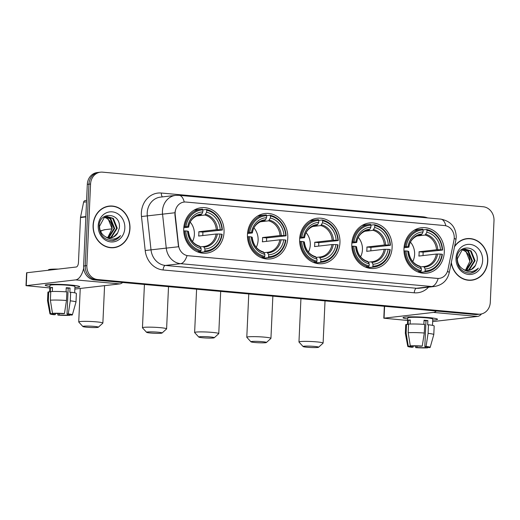 <?xml version="1.0" encoding="UTF-8"?>
<svg xmlns="http://www.w3.org/2000/svg" width="520" height="520" viewBox="0 0 520 520"><rect width="100%" height="100%" fill="white"/><g stroke="black" fill="none" stroke-linecap="round" stroke-linejoin="round"><path stroke-width="0.78" d="M403.975 248.612A22.873 20.143 83.4 0 0 426.745 273.169A22.873 20.143 83.4 0 0 444.281 252.278A22.873 20.143 83.4 0 0 421.506 227.721A22.873 20.143 83.4 0 0 403.975 248.612M247.468 234.383A22.873 20.143 83.4 0 0 270.238 258.94A22.873 20.143 83.4 0 0 287.775 238.05A22.873 20.143 83.4 0 0 264.999 213.493A22.873 20.143 83.4 0 0 247.468 234.383M299.637 239.129A22.873 20.143 83.4 0 0 322.406 263.686A22.873 20.143 83.4 0 0 339.944 242.794A22.873 20.143 83.4 0 0 317.168 218.238A22.873 20.143 83.4 0 0 299.637 239.129M351.806 243.874A22.873 20.143 83.4 0 0 374.575 268.424A22.873 20.143 83.4 0 0 392.113 247.533A22.873 20.143 83.4 0 0 369.337 222.976A22.873 20.143 83.4 0 0 351.806 243.874M183.736 228.592A22.873 20.143 83.4 0 0 206.511 253.149A22.873 20.143 83.4 0 0 224.042 232.252A22.873 20.143 83.4 0 0 201.266 207.694A22.873 20.143 83.4 0 0 183.736 228.592M175.143 212.713A11.655 10.264 83.4 0 0 175.208 214.74L178.536 245.239A11.655 10.264 83.4 0 0 188.208 255.743L437.385 278.395A11.655 10.264 83.4 0 0 439.25 278.375A11.655 10.264 83.4 0 0 447.935 269.731L453.993 240.084A11.655 10.264 83.4 0 0 444.503 225.556L185.933 202.046A11.655 10.264 83.4 0 0 184.073 202.066A11.655 10.264 83.4 0 0 175.143 212.713M93.087 225.212A20.93 18.434 83.4 0 0 113.926 247.683A20.93 18.434 83.4 0 0 129.968 228.566A20.93 18.434 83.4 0 0 109.128 206.096A20.93 18.434 83.4 0 0 93.087 225.212M113.106 247.754A20.93 18.434 83.4 0 0 115.193 247.267M451.217 262.892A20.93 18.434 83.4 0 0 471.731 280.215A20.93 18.434 83.4 0 0 487.773 261.099A20.93 18.434 83.4 0 0 466.934 238.622A20.93 18.434 83.4 0 0 454.603 246.331M470.918 280.286A20.93 18.434 83.4 0 0 472.999 279.799M437.385 278.395L438.191 278.454A15.106 7.046 95.2 0 1 431.737 286.514L180.589 263.679A17.264 15.204 -96.6 0 1 166.257 248.118L178.516 246.753L174.915 214.773L175.169 211.022M100.49 172.178L97.234 172.556A12.948 11.401 83.4 0 0 87.315 184.379L83.603 266A12.948 11.401 83.4 0 0 94.426 279.923L475.046 314.529L476.678 314.34A12.948 11.401 83.4 0 0 478.745 314.32A12.948 11.401 83.4 0 1 476.678 314.34L96.051 279.734L476.678 314.34L478.303 314.151A12.948 11.401 83.4 0 0 480.37 314.132A12.948 11.401 83.4 0 0 490.295 302.302L494 220.681A12.948 11.401 83.4 0 0 483.178 206.758L102.557 172.153A12.948 11.401 83.4 0 0 100.49 172.178A12.948 11.401 83.4 0 0 90.565 184.002L86.859 265.623A12.948 11.401 83.4 0 0 97.682 279.546L478.303 314.151M83.603 266L85.234 265.811A12.948 11.401 83.4 0 0 96.051 279.734A12.948 11.401 83.4 0 1 85.234 265.811L88.94 184.191L85.234 265.811L86.859 265.623M98.859 172.367A12.948 11.401 83.4 0 0 88.94 184.191A12.948 11.401 83.4 0 1 98.859 172.367M437.19 278.421L187.044 255.619A15.106 7.046 -84.8 0 1 180.589 263.679L165.347 265.44L416.494 288.275A17.264 15.204 83.4 0 0 419.25 288.243L434.499 286.481A17.264 15.204 -96.6 0 1 431.737 286.514L416.494 288.275A4.316 2.015 -84.8 0 0 414.265 292.806L163.118 269.971A21.58 19 -96.6 0 1 145.203 250.517L141.492 216.535A21.58 19 -96.6 0 1 161.363 193.031L422.968 216.814A4.316 2.015 -84.8 0 0 422.962 217.49M468.267 238.745A20.93 18.434 83.4 0 0 466.122 238.739M110.461 206.213A20.93 18.434 83.4 0 0 108.316 206.206M475.046 314.529A12.948 11.401 83.4 0 0 477.12 314.502L480.37 314.132M109.155 206.31A20.716 18.239 83.4 0 0 93.275 225.225A20.716 18.239 83.4 0 0 113.9 247.468A20.716 18.239 83.4 0 0 129.779 228.547A20.716 18.239 83.4 0 0 109.155 206.31L107.523 206.492A20.716 18.239 83.4 0 0 106.23 206.7M112.08 228.93A10.79 9.503 83.4 0 0 112.086 228.781L107.705 237.64M105.956 216.781L110.773 218.706L114.673 228.488L109.07 237.406L108.297 237.764M105.645 216.879L110.13 218.777L114.03 228.56L107.965 237.705M104.793 236.333A10.79 9.503 83.4 0 0 110.728 237.842A10.79 9.503 83.4 0 0 117.734 232.778L119.353 227.994C121.29 212.537 99.184 210.853 99.171 225.992C99.665 235.177 104.072 240.058 112.385 240.636C115.739 240.214 118.456 238.537 120.542 235.599C115.531 240.006 110.285 240.253 104.793 236.333C101.413 233.974 99.658 230.633 99.534 226.311L104.28 217.49L107.237 216.522L113.353 218.406L117.253 228.189L111.651 237.107L109.59 237.894M106.912 216.567L112.71 218.478L116.61 228.261L111.007 237.178L109.265 237.881M117.734 232.778L113.588 236.88L110.546 237.861M104.702 217.269L108.192 218.998L112.093 228.781A10.79 9.503 83.4 0 0 104.423 217.412M98.215 225.68A15.106 13.299 83.4 0 0 110.845 241.924A15.106 13.299 83.4 0 0 124.833 228.098A15.106 13.299 83.4 0 0 112.21 211.855A15.106 13.299 83.4 0 0 98.215 225.68M110.968 247.754A20.716 18.239 83.4 0 0 112.275 247.656L113.9 247.468M120.542 235.599L116.227 239.389L112.353 240.636M49.907 286.409A17.264 1.476 2.6 0 1 45.409 284.967A17.264 1.476 2.6 0 1 70.59 285.025A17.264 1.476 2.6 0 1 79.521 286.52A17.264 1.476 2.6 0 1 74.913 287.547A17.264 1.476 2.6 0 0 79.703 286.748A17.264 1.476 2.6 0 0 70.59 285.025A17.264 1.476 2.6 0 0 45.208 285.181A17.264 1.476 2.6 0 0 49.907 286.409M83.681 268.268A17.264 8.054 95.2 0 1 75.647 279.89L26 285.662L49.836 287.944M122.648 282.49A17.264 8.054 95.2 0 1 119.756 283.901L74.841 289.081M26 285.662L26.585 272.779L76.232 267.007A4.316 2.015 -84.8 0 0 78.462 262.476L80.502 217.555A2.158 1.898 -96.6 0 1 80.548 217.185L83.616 202.183A2.158 1.898 -96.6 0 1 85.222 200.577L86.58 200.421M55.38 313.508L55.334 314.6A8.632 0.741 2.6 0 1 52.546 313.924A8.632 0.741 2.6 0 1 52.786 313.762L52.806 313.346M50.368 300.183L52.481 313.32L54.821 313.528A8.632 0.741 2.6 0 1 63.206 313.69L64.454 313.547L66.482 300.489L66.872 291.902A14.242 1.222 2.6 0 0 50.759 291.59L50.368 300.183A14.242 1.222 2.6 0 1 66.482 300.489M66.059 291.837L66.242 287.697A12.519 1.073 2.6 0 1 68.237 287.859A12.519 1.073 2.6 0 1 70.044 288.041L69.849 292.338L70.675 292.247L70.284 300.839L68.257 313.892L67.008 314.034L68.178 288.262A8.632 0.741 -177.4 0 0 66.404 288.074A8.632 0.741 -177.4 0 0 66.228 288.054M49.66 291.909L49.953 285.396A12.519 1.073 2.6 0 1 68.354 285.285A12.519 1.073 2.6 0 1 74.958 286.533L74.672 292.825M70.675 292.247A14.242 1.222 2.6 0 1 76.375 293.481L75.985 302.075A14.242 1.222 2.6 0 1 75.978 302.101A14.242 1.222 2.6 0 0 70.284 300.839M52.481 313.32A11.219 0.962 2.6 0 1 64.454 313.547M68.257 313.892A11.219 0.962 2.6 0 1 72.377 314.847A11.219 0.962 2.6 0 1 71.89 315.081L69.55 314.867L69.563 314.522M67.561 314.106L67.516 315.101L69.856 315.315L69.96 314.906M69.856 315.315A11.219 0.962 2.6 0 1 57.883 315.088L59.13 314.945L59.202 313.508M57.772 313.482L57.883 315.088M67.008 314.034A8.632 0.741 2.6 0 1 69.791 314.704A8.632 0.741 2.6 0 1 69.55 314.867M67.516 315.101A8.632 0.741 2.6 0 1 59.13 314.945M48.484 270.205L48.497 269.834A14.677 1.254 2.6 0 1 58.149 269.094M52.306 291.512L52.494 287.437A12.519 1.073 2.6 0 0 50.459 287.671L50.264 291.967L48.724 291.824L48.334 300.417L50.453 313.553L52.786 313.762M55.334 314.6L54.08 314.743A11.219 0.962 2.6 0 1 49.959 313.827L47.528 300.807A14.242 1.222 2.6 0 1 47.528 300.781L47.918 292.188A14.242 1.222 2.6 0 1 48.724 291.824M47.528 300.781A14.242 1.222 2.6 0 1 48.334 300.417M49.959 313.827A11.219 0.962 2.6 0 1 50.453 313.553M50.459 287.671L52.475 287.853M68.178 288.262L70.044 288.041M451.328 262.373A20.716 18.239 83.4 0 0 471.705 280A20.716 18.239 83.4 0 0 487.584 261.079A20.716 18.239 83.4 0 0 466.96 238.836L465.335 239.025A20.716 18.239 83.4 0 0 464.035 239.233M466.96 238.836A20.716 18.239 83.4 0 0 454.5 246.857M469.885 261.463A10.79 9.503 83.4 0 0 469.892 261.313L465.51 270.173M463.762 249.314L468.579 251.238L472.478 261.014L466.875 269.939L466.102 270.296M463.45 249.411L467.935 251.31L471.835 261.092L465.777 270.238M462.599 268.866A10.79 9.503 83.4 0 0 468.533 270.374A10.79 9.503 83.4 0 0 475.54 265.311L477.159 260.526C479.096 245.069 456.989 243.386 456.976 258.525C457.476 267.709 461.877 272.591 470.191 273.169C473.544 272.747 476.262 271.07 478.348 268.132C473.343 272.538 468.091 272.786 462.599 268.866C459.219 266.507 457.47 263.166 457.34 258.843L462.085 250.023L465.043 249.054L471.159 250.939L475.066 260.721L469.456 269.639L467.396 270.426M464.724 249.1L470.516 251.011L474.416 260.793L468.812 269.711L467.077 270.413M475.54 265.311L471.393 269.412L468.351 270.394M462.507 249.802L465.998 251.531L469.898 261.313A10.79 9.503 83.4 0 0 462.228 249.945M478.348 268.132L474.038 271.921L470.275 273.163M456.027 258.213A15.106 13.299 83.4 0 0 468.65 274.456A15.106 13.299 83.4 0 0 482.638 260.631A15.106 13.299 83.4 0 0 470.015 244.387A15.106 13.299 83.4 0 0 456.027 258.213M468.774 280.286A20.716 18.239 83.4 0 0 470.08 280.189L471.705 280M86.944 327.243A7.768 0.663 -177.4 0 0 98.332 327.223A7.768 0.663 -177.4 0 0 94.263 326.397A7.768 0.663 -177.4 0 0 86.346 326.072A7.768 0.663 -177.4 0 0 82.868 326.521A7.768 0.663 -177.4 0 0 86.944 327.243M82.868 326.521L78.767 322.062A12.084 1.034 2.6 0 1 78.728 321.971A12.084 1.034 2.6 0 1 96.492 321.867A12.084 1.034 2.6 0 1 102.869 323.07A12.084 1.034 2.6 0 1 102.823 323.154L98.332 327.223M192.498 241.534A15.971 14.059 83.4 0 0 194.383 234.422A15.971 14.059 83.4 0 0 190.268 222.196M204.867 250.933L204.425 251.843A21.405 18.85 83.4 0 0 205.94 251.739A21.405 18.85 83.4 0 0 222.15 234.325L221.793 234.208A20.547 18.09 83.4 0 1 204.867 250.933L204.958 248.944A18.558 16.341 83.4 0 0 220.031 234.046L216.093 234.026L198.627 236.041A15.971 14.059 83.4 0 0 198.855 233.903A15.971 14.059 83.4 0 0 198.822 231.744L216.287 229.73L220.227 229.749A18.558 16.341 83.4 0 0 206.622 212.251L206.713 210.262A20.547 18.09 83.4 0 1 221.988 229.911L222.346 230.029A21.405 18.85 83.4 0 0 206.349 209.443L206.713 210.262M200.389 246.883L203.463 246.532L204.958 248.944M222.346 230.029L202.839 232.108A20.501 18.05 -96.6 0 1 202.846 234.267A20.501 18.05 -96.6 0 1 202.748 235.567M204.425 251.843L200.07 252.343L199.784 251.589M200.07 252.343A21.405 18.85 83.4 0 0 201.584 252.239L205.94 251.739M202.878 209.846L206.349 209.443M197.477 251.856L200.623 251.492L201.065 250.582A20.547 18.09 83.4 0 1 185.796 230.932L184.619 230.912A21.405 18.85 83.4 0 0 200.623 251.492M184.619 230.912L183.742 231.01M221.988 229.911L220.227 229.749M220.031 234.046L221.793 234.208M185.796 230.932L187.551 231.094A18.558 16.341 83.4 0 0 201.156 248.593L201.065 250.582M206.622 212.251L204.867 215.033L196.242 216.028M188.214 231.491L187.551 231.094M201.156 248.593L199.635 246.188M183.892 226.72L185.991 226.636A20.547 18.09 83.4 0 1 202.911 209.911L202.547 209.099A21.405 18.85 83.4 0 0 201.032 209.203L196.683 209.703A21.405 18.85 83.4 0 0 193.863 210.281M201.032 209.203A21.405 18.85 83.4 0 0 184.815 226.616M202.911 209.911L202.819 211.9A18.558 16.341 83.4 0 0 187.746 226.798L185.991 226.636M199.791 214.838L201.065 214.689L201.812 213.974L202.819 211.9M187.746 226.798L188.409 227.194L183.794 227.728M201.812 213.974A16.601 14.618 83.4 0 0 188.565 227.065L188.409 227.194M202.839 232.108L198.822 231.744M150.677 333.034A7.768 0.663 -177.4 0 0 162.065 333.021A7.768 0.663 -177.4 0 0 157.989 332.189A7.768 0.663 -177.4 0 0 150.072 331.864A7.768 0.663 -177.4 0 0 146.601 332.319A7.768 0.663 -177.4 0 0 150.677 333.034M146.601 332.319L142.493 327.86A12.084 1.034 2.6 0 1 142.454 327.769A12.084 1.034 2.6 0 1 160.219 327.659A12.084 1.034 2.6 0 1 166.602 328.868A12.084 1.034 2.6 0 1 166.55 328.952L162.065 333.021M256.23 247.325A15.971 14.059 83.4 0 0 258.108 240.214A15.971 14.059 83.4 0 0 254 227.988M268.6 256.724L268.151 257.634A21.405 18.85 83.4 0 0 269.666 257.53A21.405 18.85 83.4 0 0 285.877 240.117L285.519 240A20.547 18.09 83.4 0 1 268.6 256.724L268.684 254.735A18.558 16.341 83.4 0 0 283.757 239.844L279.819 239.817L262.353 241.833A15.971 14.059 83.4 0 0 262.581 239.701A15.971 14.059 83.4 0 0 262.548 237.542L280.014 235.528L283.959 235.547A18.558 16.341 83.4 0 0 270.355 218.042L270.445 216.053A20.547 18.09 83.4 0 1 285.714 235.703L286.072 235.82A21.405 18.85 83.4 0 0 270.075 215.234L270.445 216.053M264.115 252.681L267.807 252.272A15.971 14.059 83.4 0 0 279.819 239.817M286.072 235.82L266.572 237.906A20.501 18.05 -96.6 0 1 266.572 240.065A20.501 18.05 -96.6 0 1 266.474 241.358M268.151 257.634L263.803 258.135L263.51 257.387M263.803 258.135A21.405 18.85 83.4 0 0 265.317 258.031L269.666 257.53M266.611 215.638L270.075 215.234M261.203 257.654L264.349 257.289L264.797 256.38A20.547 18.09 83.4 0 1 249.522 236.73L248.352 236.704A21.405 18.85 83.4 0 0 264.349 257.289M248.352 236.704L247.468 236.808M285.714 235.703L283.959 235.547M283.757 239.844L285.519 240M249.522 236.73L251.284 236.886A18.558 16.341 83.4 0 0 264.882 254.391L264.797 256.38M270.355 218.042L268.593 220.831L259.968 221.826M267.163 252.33L268.684 254.735M251.94 237.289L251.284 236.886M264.882 254.391L263.361 251.979M247.618 232.518L249.717 232.433A20.547 18.09 83.4 0 1 266.643 215.709L266.272 214.89A21.405 18.85 83.4 0 0 264.758 214.994L260.409 215.501A21.405 18.85 83.4 0 0 257.589 216.073M264.758 214.994A21.405 18.85 83.4 0 0 248.547 232.408M266.643 215.709L266.552 217.698A18.558 16.341 83.4 0 0 251.478 232.589L249.717 232.433M263.523 220.63L264.791 220.487L265.538 219.765L266.552 217.698M251.478 232.589L252.135 232.993L247.52 233.525M265.538 219.765A16.601 14.618 83.4 0 0 252.291 232.856L252.135 232.993M266.572 237.906L262.548 237.542M202.846 337.779A7.768 0.663 -177.4 0 0 214.233 337.766A7.768 0.663 -177.4 0 0 210.158 336.934A7.768 0.663 -177.4 0 0 202.241 336.609A7.768 0.663 -177.4 0 0 198.77 337.064A7.768 0.663 -177.4 0 0 202.846 337.779M198.77 337.064L194.662 332.605A12.084 1.034 2.6 0 1 194.623 332.514A12.084 1.034 2.6 0 1 212.388 332.404A12.084 1.034 2.6 0 1 218.77 333.606A12.084 1.034 2.6 0 1 218.719 333.697L214.233 337.766M308.399 252.07A15.971 14.059 83.4 0 0 310.278 244.959A15.971 14.059 83.4 0 0 306.169 232.733M320.769 261.469L320.32 262.379A21.405 18.85 83.4 0 0 321.834 262.275A21.405 18.85 83.4 0 0 338.046 244.862L337.688 244.744A20.547 18.09 83.4 0 1 320.769 261.469L320.853 259.48A18.558 16.341 83.4 0 0 335.933 244.582L331.988 244.562L314.522 246.578A15.971 14.059 83.4 0 0 314.75 244.446A15.971 14.059 83.4 0 0 314.717 242.281L332.183 240.266L336.128 240.286A18.558 16.341 83.4 0 0 322.524 222.787L322.615 220.799A20.547 18.09 83.4 0 1 337.883 240.448L338.24 240.565A21.405 18.85 83.4 0 0 322.244 219.98L322.615 220.799M316.284 257.419L319.358 257.069L320.853 259.48M338.24 240.565L318.74 242.651A20.501 18.05 -96.6 0 1 318.74 244.803A20.501 18.05 -96.6 0 1 318.643 246.103M320.32 262.379L315.971 262.88L315.679 262.125M315.971 262.88A21.405 18.85 83.4 0 0 317.486 262.776L321.834 262.275M318.78 220.383L322.244 219.98M313.372 262.392L316.517 262.034L316.966 261.125A20.547 18.09 83.4 0 1 301.691 241.469L300.521 241.449A21.405 18.85 83.4 0 0 316.517 262.034M300.521 241.449L299.637 241.547M337.883 240.448L336.128 240.286M335.933 244.582L337.688 244.744M301.691 241.469L303.453 241.631A18.558 16.341 83.4 0 0 317.05 259.136L316.966 261.125M322.524 222.787L320.762 225.576L312.137 226.571M304.109 242.028L303.453 241.631M317.05 259.136L315.53 256.724M299.786 237.256L301.886 237.172A20.547 18.09 83.4 0 1 318.812 220.454L318.442 219.635A21.405 18.85 83.4 0 0 316.927 219.739L312.579 220.239A21.405 18.85 83.4 0 0 309.757 220.818M316.927 219.739A21.405 18.85 83.4 0 0 300.716 237.153M318.812 220.454L318.721 222.443A18.558 16.341 83.4 0 0 303.647 237.334L301.886 237.172M315.692 225.375L316.959 225.225L317.707 224.51L318.721 222.443M303.647 237.334L304.304 237.731L299.689 238.264M317.707 224.51A16.601 14.618 83.4 0 0 304.46 237.601L304.304 237.731M318.74 242.651L314.717 242.281M255.014 342.518A7.768 0.663 -177.4 0 0 266.403 342.505A7.768 0.663 -177.4 0 0 262.327 341.679A7.768 0.663 -177.4 0 0 254.41 341.348A7.768 0.663 -177.4 0 0 250.939 341.803A7.768 0.663 -177.4 0 0 255.014 342.518M250.939 341.803L246.838 337.344A12.084 1.034 2.6 0 1 246.792 337.253A12.084 1.034 2.6 0 1 264.557 337.149A12.084 1.034 2.6 0 1 270.94 338.351A12.084 1.034 2.6 0 1 270.887 338.435L266.403 342.505M360.568 256.815A15.971 14.059 83.4 0 0 362.447 249.704A15.971 14.059 83.4 0 0 358.339 237.478M372.938 266.208L372.489 267.124A21.405 18.85 83.4 0 0 374.004 267.014A21.405 18.85 83.4 0 0 390.215 249.607L389.857 249.489A20.547 18.09 83.4 0 1 372.938 266.208L373.022 264.225A18.558 16.341 83.4 0 0 388.102 249.327L384.156 249.308L366.691 251.322A15.971 14.059 83.4 0 0 366.918 249.184A15.971 14.059 83.4 0 0 366.886 247.026L384.351 245.011L388.297 245.031A18.558 16.341 83.4 0 0 374.693 227.526L374.784 225.544A20.547 18.09 83.4 0 1 390.052 245.193L390.41 245.31A21.405 18.85 83.4 0 0 374.413 224.725L374.784 225.544M368.453 262.164L371.527 261.814A15.971 14.059 83.4 0 0 372.144 261.755A15.971 14.059 83.4 0 0 384.156 249.308M390.41 245.31L370.91 247.39A20.501 18.05 -96.6 0 1 370.91 249.548A20.501 18.05 -96.6 0 1 370.812 250.848M372.489 267.124L368.141 267.625L367.848 266.87M368.141 267.625A21.405 18.85 83.4 0 0 369.655 267.521L374.004 267.014M370.949 225.121L374.413 224.725M365.541 267.137L368.687 266.773L369.135 265.863A20.547 18.09 83.4 0 1 353.86 246.214L352.69 246.194A21.405 18.85 83.4 0 0 368.687 266.773M352.69 246.194L351.806 246.292M390.052 245.193L388.297 245.031M388.102 249.327L389.857 249.489M353.86 246.214L355.622 246.376A18.558 16.341 83.4 0 0 369.219 263.874L369.135 265.863M374.693 227.526L372.931 230.315L364.306 231.309M371.501 261.814L373.022 264.225M356.278 246.772L355.622 246.376M369.219 263.874L367.699 261.469M351.956 242.002L354.055 241.917A20.547 18.09 83.4 0 1 370.981 225.192L370.611 224.38A21.405 18.85 83.4 0 0 369.096 224.484L364.748 224.984A21.405 18.85 83.4 0 0 361.926 225.563M369.096 224.484A21.405 18.85 83.4 0 0 352.885 241.897M370.981 225.192L370.89 227.181A18.558 16.341 83.4 0 0 355.817 242.08L354.055 241.917M367.861 230.119L369.129 229.97L369.876 229.255L370.89 227.181M355.817 242.08L356.473 242.476L351.858 243.009M369.876 229.255A16.601 14.618 83.4 0 0 356.629 242.339L356.473 242.476M370.91 247.39L366.886 247.026M307.183 347.262A7.768 0.663 -177.4 0 0 318.572 347.25A7.768 0.663 -177.4 0 0 314.496 346.418A7.768 0.663 -177.4 0 0 306.579 346.093A7.768 0.663 -177.4 0 0 303.108 346.548A7.768 0.663 -177.4 0 0 307.183 347.262M303.108 346.548L299.007 342.089A12.084 1.034 2.6 0 1 298.961 341.998A12.084 1.034 2.6 0 1 316.726 341.887A12.084 1.034 2.6 0 1 323.108 343.096A12.084 1.034 2.6 0 1 323.057 343.181L318.572 347.25M412.737 261.56A15.971 14.059 83.4 0 0 414.615 254.442A15.971 14.059 83.4 0 0 410.507 242.216M425.106 270.953L424.658 271.863A21.405 18.85 83.4 0 0 426.173 271.758A21.405 18.85 83.4 0 0 442.384 254.345L442.026 254.228A20.547 18.09 83.4 0 1 425.106 270.953L425.191 268.964A18.558 16.341 83.4 0 0 440.271 254.072L436.325 254.053L418.86 256.067A15.971 14.059 83.4 0 0 419.088 253.929A15.971 14.059 83.4 0 0 419.055 251.771L436.521 249.756L440.466 249.775A18.558 16.341 83.4 0 0 426.862 232.271L426.953 230.282A20.547 18.09 83.4 0 1 442.221 249.931L442.579 250.049A21.405 18.85 83.4 0 0 426.582 229.469L426.953 230.282M420.622 266.909L424.313 266.5A15.971 14.059 83.4 0 0 436.325 254.053M442.579 250.049L423.079 252.135A20.501 18.05 -96.6 0 1 423.079 254.293A20.501 18.05 -96.6 0 1 422.988 255.587M424.658 271.863L420.31 272.363L420.017 271.615M420.31 272.363A21.405 18.85 83.4 0 0 421.824 272.259L426.173 271.758M423.118 229.866L426.582 229.469M417.709 271.882L420.856 271.518L421.304 270.608A20.547 18.09 83.4 0 1 406.029 250.958L404.859 250.933A21.405 18.85 83.4 0 0 420.856 271.518M404.859 250.933L403.975 251.036M442.221 249.931L440.466 249.775M440.271 254.072L442.026 254.228M406.029 250.958L407.791 251.114A18.558 16.341 83.4 0 0 421.395 268.619L421.304 270.608M426.862 232.271L425.1 235.06L416.475 236.054M423.67 266.558L425.191 268.964M408.447 251.518L407.791 251.114M421.395 268.619L419.868 266.214M404.125 246.747L406.224 246.662A20.547 18.09 83.4 0 1 423.15 229.938L422.779 229.119A21.405 18.85 83.4 0 0 421.265 229.229L416.916 229.73A21.405 18.85 83.4 0 0 414.096 230.302M421.265 229.229A21.405 18.85 83.4 0 0 405.054 246.636M423.15 229.938L423.059 231.927A18.558 16.341 83.4 0 0 407.986 246.825L406.224 246.662M420.03 234.858L421.298 234.715L422.045 233.994L423.059 231.927M407.986 246.825L408.642 247.221L404.027 247.754M422.045 233.994A16.601 14.618 83.4 0 0 408.798 247.084L408.642 247.221M423.079 252.135L419.055 251.771M407.713 318.942A17.264 1.476 2.6 0 1 403.221 317.499A17.264 1.476 2.6 0 1 428.396 317.558A17.264 1.476 2.6 0 1 437.326 319.053A17.264 1.476 2.6 0 1 432.718 320.079A17.264 1.476 2.6 0 0 437.509 319.28A17.264 1.476 2.6 0 0 428.396 317.558A17.264 1.476 2.6 0 0 403.019 317.714A17.264 1.476 2.6 0 0 407.713 318.942M436.351 311.012A17.264 8.054 95.2 0 1 433.459 312.423L383.806 318.195L407.641 320.476M481.52 313.931A17.264 8.054 95.2 0 1 477.568 316.433L432.653 321.614M413.185 346.041L413.14 347.126A8.632 0.741 2.6 0 1 410.351 346.457A8.632 0.741 2.6 0 1 410.599 346.294L410.618 345.878M408.174 332.716L410.293 345.846L412.626 346.06A8.632 0.741 2.6 0 1 421.012 346.223L422.26 346.079L424.288 333.021L424.678 324.428A14.242 1.222 2.6 0 0 408.564 324.123L408.174 332.716A14.242 1.222 2.6 0 1 424.288 333.021M423.865 324.37L424.053 320.229A12.519 1.073 2.6 0 1 426.043 320.392A12.519 1.073 2.6 0 1 427.856 320.574L427.661 324.87L428.48 324.779L428.09 333.365L426.062 346.424L424.814 346.567L425.984 320.794A8.632 0.741 -177.4 0 0 424.209 320.606A8.632 0.741 -177.4 0 0 424.034 320.587M407.466 324.441L407.758 317.928A12.519 1.073 2.6 0 1 426.16 317.817A12.519 1.073 2.6 0 1 432.77 319.065L432.484 325.358M428.48 324.779A14.242 1.222 2.6 0 1 434.181 326.014L433.791 334.607A14.242 1.222 2.6 0 1 433.784 334.633A14.242 1.222 2.6 0 0 428.09 333.365M410.293 345.846A11.219 0.962 2.6 0 1 422.26 346.079M426.062 346.424A11.219 0.962 2.6 0 1 430.183 347.373A11.219 0.962 2.6 0 1 429.696 347.613L427.356 347.399L427.369 347.054M425.366 346.638L425.321 347.633L427.661 347.848L427.765 347.438M427.661 347.848A11.219 0.962 2.6 0 1 415.688 347.62L416.943 347.477L417.007 346.041M415.584 346.015L415.688 347.62M424.814 346.567A8.632 0.741 2.6 0 1 427.596 347.237A8.632 0.741 2.6 0 1 427.356 347.399M425.321 347.633A8.632 0.741 2.6 0 1 416.943 347.477M410.118 324.044L410.3 319.969A12.519 1.073 2.6 0 0 408.265 320.203L408.07 324.5L406.529 324.356L406.14 332.95L408.259 346.086L410.599 346.294M413.14 347.126L411.885 347.276A11.219 0.962 2.6 0 1 407.765 346.359L405.334 333.34A14.242 1.222 2.6 0 1 405.334 333.313L405.724 324.721A14.242 1.222 2.6 0 1 406.529 324.356M405.334 333.313A14.242 1.222 2.6 0 1 406.14 332.95M407.765 346.359A11.219 0.962 2.6 0 1 408.259 346.086M408.265 320.203L410.28 320.385M425.984 320.794L427.856 320.574M422.968 216.814A21.58 19 -96.6 0 1 427.668 217.919M145.203 250.517L166.257 248.118L162.552 214.136A17.264 15.204 -96.6 0 1 162.454 211.133A17.264 15.204 -96.6 0 1 175.689 195.364L160.44 197.125A17.264 15.204 83.4 0 0 147.212 212.888A17.264 15.204 83.4 0 0 147.303 215.897L151.015 249.88A17.264 15.204 83.4 0 0 165.347 265.44A4.316 2.015 -84.8 0 0 163.118 269.971M174.895 212.764L141.492 216.535M445.835 225.778A15.106 7.046 -84.8 0 0 440.739 219.108L179.127 195.325A15.106 7.046 95.2 0 1 184.243 202.046M447.506 271.303A15.106 2.496 11.6 0 1 449.176 272.903C447.246 280.553 442.351 285.084 434.499 286.481M454.233 238.258A15.106 2.496 11.6 0 1 455.929 239.869L449.176 272.903M428.545 287.17A21.58 19 -96.6 0 1 414.265 292.806M90.565 184.002L87.315 184.379M97.682 279.546L94.426 279.923M161.363 193.031A4.316 2.015 -84.8 0 0 162.481 196.885M119.756 283.901L75.647 279.89M85.833 216.944L80.502 217.555M26.838 272.701L26.254 285.591M80.548 217.185L85.852 216.573M86.522 201.844L83.616 202.183M100.633 231.458A12.084 10.641 -96.6 0 1 105.222 229.639L100.386 230.88M203.483 246.532A15.971 14.059 83.4 0 0 204.081 246.474A15.971 14.059 83.4 0 0 216.093 234.026M217.568 229.697A16.601 14.618 83.4 0 0 205.614 214.318M204.126 247.084A16.601 14.618 83.4 0 0 217.373 233.994M188.37 231.355A16.601 14.618 83.4 0 0 200.323 246.74M216.287 229.73A15.971 14.059 83.4 0 0 204.867 215.033M201.065 214.689A15.971 14.059 83.4 0 0 200.421 214.747C193.564 216.431 189.644 220.558 188.662 227.123M267.215 252.323A15.971 14.059 83.4 0 0 267.807 252.272M281.294 235.495A16.601 14.618 83.4 0 0 269.341 220.109M267.852 252.876A16.601 14.618 83.4 0 0 281.099 239.792M252.096 237.153A16.601 14.618 83.4 0 0 264.05 252.531M280.014 235.528A15.971 14.059 83.4 0 0 268.593 220.831M264.791 220.487A15.971 14.059 83.4 0 0 264.147 220.539C257.296 222.222 253.377 226.35 252.389 232.915M319.384 257.069A15.971 14.059 83.4 0 0 319.976 257.01A15.971 14.059 83.4 0 0 331.988 244.562M333.463 240.233A16.601 14.618 83.4 0 0 321.51 224.855M320.021 257.621A16.601 14.618 83.4 0 0 333.268 244.53M304.265 241.897A16.601 14.618 83.4 0 0 316.219 257.276M332.183 240.266A15.971 14.059 83.4 0 0 320.762 225.576M316.959 225.225A15.971 14.059 83.4 0 0 316.316 225.284C309.465 226.967 305.546 231.094 304.558 237.66M385.632 244.978A16.601 14.618 83.4 0 0 373.678 229.6M372.19 262.366A16.601 14.618 83.4 0 0 385.437 249.275M356.434 246.636A16.601 14.618 83.4 0 0 368.387 262.022M384.351 245.011A15.971 14.059 83.4 0 0 372.931 230.315M369.129 229.97A15.971 14.059 83.4 0 0 368.485 230.029C361.634 231.712 357.715 235.833 356.726 242.405M423.722 266.552A15.971 14.059 83.4 0 0 424.313 266.5M437.801 249.724A16.601 14.618 83.4 0 0 425.848 234.344M424.359 267.111A16.601 14.618 83.4 0 0 437.606 254.02M408.603 251.381A16.601 14.618 83.4 0 0 420.557 266.76M436.521 249.756A15.971 14.059 83.4 0 0 425.1 235.06M421.298 234.715A15.971 14.059 83.4 0 0 420.654 234.774C413.803 236.457 409.884 240.578 408.896 247.15M477.568 316.433L433.459 312.423M384.599 306.306L384.059 318.123M455.929 239.869L456.261 237.159C455.916 227.078 450.743 221.058 440.739 219.108M179.127 195.325L175.689 195.364M72.377 314.847L75.978 302.101M104.572 285.656L102.869 323.07M112.086 228.846L105.222 229.639M204.081 246.474L203.463 246.532M199.797 246.201C193.33 244.231 189.547 239.304 188.468 231.413M80.249 288.457L78.728 321.971M168.519 286.656L166.602 328.868M263.53 251.992C257.056 250.023 253.279 245.096 252.194 237.211M144.423 284.466L142.454 327.769M220.688 291.401L218.77 333.606M319.976 257.01L319.358 257.069M315.699 256.737C309.225 254.768 305.448 249.841 304.363 241.95M196.593 289.211L194.623 332.514M272.857 296.147L270.94 338.351M372.144 261.755L371.527 261.814M367.868 261.476C361.394 259.512 357.617 254.586 356.531 246.694M248.761 293.956L246.792 337.253M325.026 300.892L323.108 343.096M420.037 266.221C413.562 264.251 409.786 259.324 408.7 251.44M300.931 298.701L298.961 341.998M383.806 318.195L384.345 306.28M430.183 347.373L433.784 334.633"/></g></svg>

